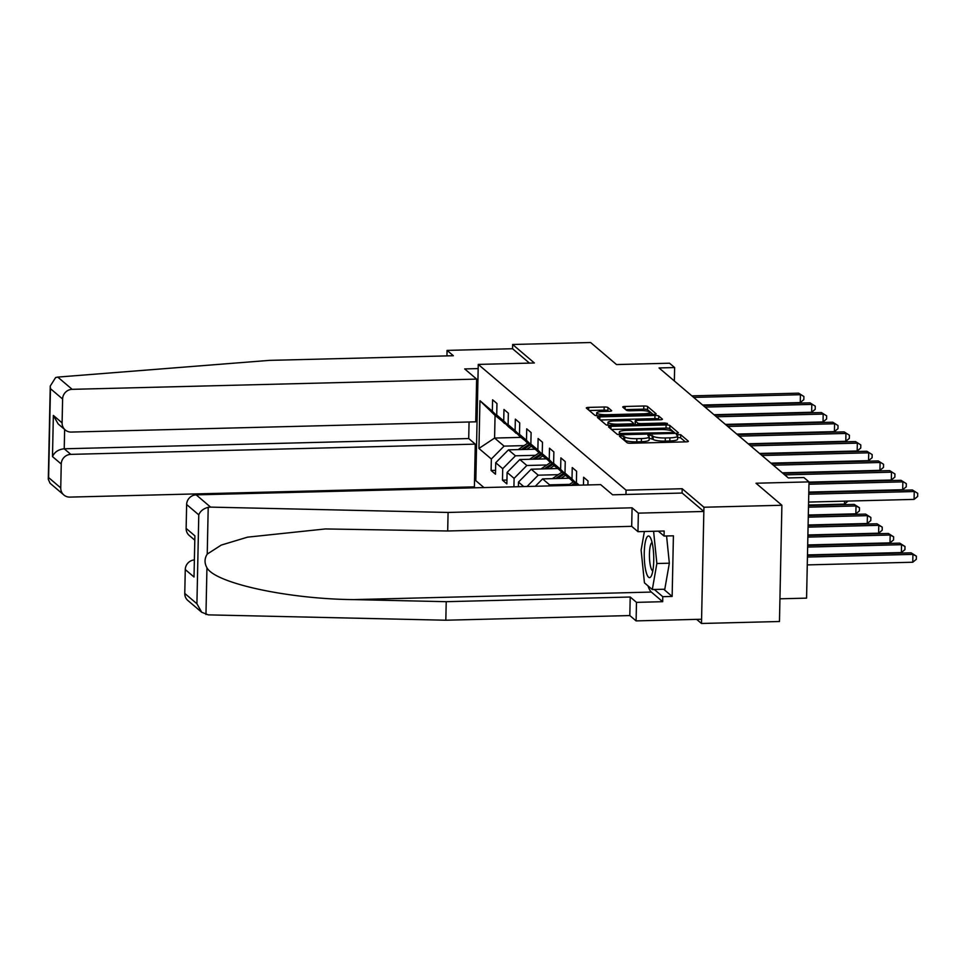 <?xml version="1.0" encoding="UTF-8"?>
<svg xmlns="http://www.w3.org/2000/svg" width="966" height="966" viewBox="0 0 966 966"><rect width="100%" height="100%" fill="white"/><g stroke="black" fill="none" stroke-linecap="round" stroke-linejoin="round"><path stroke-width="1.45" d="M621.114 435.763L619.472 436.246L627.091 442.718A3.139 0.616 1.2 0 0 630.858 443.249L685.969 441.86A3.139 0.616 1.2 0 0 688.396 441.317A3.139 0.616 1.2 0 0 688.311 441.172L680.704 434.7L676.357 434.7L677.395 435.642A10.058 1.956 1.2 0 1 677.661 436.101A10.058 1.956 1.2 0 1 669.897 437.84L665.308 437.96A10.058 1.956 1.2 0 1 653.221 436.258L649.587 435.05L647.884 435.425L648.935 436.366A10.058 1.956 1.2 0 1 649.2 436.825A10.058 1.956 1.2 0 1 641.424 438.564L636.836 438.673A10.058 1.956 1.2 0 1 624.748 436.97L621.114 435.763M685.377 441.873L680.632 437.84L677.637 437.477M677.661 436.101L677.601 439.24A10.058 1.956 1.2 0 1 669.824 440.979L665.236 441.1A10.058 1.956 1.2 0 1 653.149 439.397L649.164 438.202M607.952 407.531A3.139 0.616 1.2 0 0 604.185 407L588.717 407.398A3.139 0.616 1.2 0 0 586.29 407.942A3.139 0.616 1.2 0 0 586.374 408.087L594.827 415.271A3.139 0.616 1.2 0 0 598.606 415.803L653.704 414.414A3.139 0.616 1.2 0 0 656.131 413.871A3.139 0.616 1.2 0 0 656.047 413.726L647.594 406.529A3.139 0.616 1.2 0 0 643.815 405.998L625.147 406.469A3.139 0.616 1.2 0 0 622.72 407.012A3.139 0.616 1.2 0 0 622.804 407.157L626.415 410.236A3.139 0.616 1.2 0 0 630.194 410.767L639.456 410.538A8.416 1.63 1.2 0 1 649.78 412.337A8.416 1.63 1.2 0 1 643.284 413.798L607.01 414.716A8.416 1.63 1.2 0 1 596.686 412.905A8.416 1.63 1.2 0 1 603.182 411.456L609.232 411.299A3.139 0.616 1.2 0 0 611.659 410.755A3.139 0.616 1.2 0 0 611.575 410.61L607.952 407.531L607.892 410.683A3.139 0.616 1.2 0 0 604.112 410.152L589.248 410.526M696.655 619.363L701.497 623.481L703.936 507.235L781.892 505.266L756.004 483.229L809.013 481.889L803.905 477.542L788.316 477.941L659.041 367.949L674.63 367.551L669.523 363.216L616.501 364.556L590.612 342.519L512.644 344.488L512.56 348.726L529.453 363.107M703.936 507.235L682.189 488.736L626.053 490.16L478.255 364.411L534.379 362.987L512.644 344.488M610.995 426.344A3.139 0.616 1.2 0 0 608.568 426.887A3.139 0.616 1.2 0 0 608.64 427.032L617.093 434.217A3.139 0.616 1.2 0 0 620.872 434.748L675.971 433.36A3.139 0.616 1.2 0 0 678.398 432.816A3.139 0.616 1.2 0 0 678.313 432.671L669.873 425.487A3.139 0.616 1.2 0 0 666.093 424.955L610.995 426.344L610.935 428.976M605.96 424.75L597.507 417.554A3.139 0.616 1.2 0 1 597.423 417.409A3.139 0.616 1.2 0 1 599.85 416.865L654.96 415.477A3.139 0.616 1.2 0 1 658.727 416.008L662.35 419.087A3.139 0.616 1.2 0 1 662.435 419.232A3.139 0.616 1.2 0 1 660.007 419.775L637.657 420.331A3.139 0.616 1.2 0 0 635.23 420.886A3.139 0.616 1.2 0 0 635.314 421.019L637.717 423.06A3.139 0.616 1.2 0 0 641.484 423.591L664.753 423.011L667.458 423.482L665.755 423.857L609.739 425.281A3.139 0.616 1.2 0 1 605.96 424.75M781.892 505.266L779.465 621.512L701.497 623.481M483.954 487.576L475.815 480.657L478.255 364.411M626.053 490.16L625.968 494.471M495.558 470.357L491.102 470.478L495.473 474.197L495.715 462.726L502.718 468.691L502.477 480.162L506.86 483.881L507.102 472.41L514.105 478.375L513.924 486.816M491.102 470.478L491.344 459.007L478.943 448.453L479.945 400.697L492.346 411.25L492.588 399.791L496.959 403.51L496.717 414.982L503.721 420.935L503.962 409.463L508.345 413.194L508.104 424.666L515.107 430.619L515.349 419.147L519.72 422.879L519.479 434.338L526.482 440.303L526.724 428.832L531.107 432.563L530.865 444.022L537.869 449.987L538.11 438.516L542.481 442.247L542.24 453.706L549.243 459.671L549.485 448.2L553.868 451.919L553.627 463.39L560.63 469.355L560.872 457.884L565.243 461.603L565.001 473.074L572.005 479.027L572.246 467.568L576.63 471.287L576.388 482.759L579.214 485.161M583.464 485.065L583.633 477.252L588.004 480.971L587.92 484.944M523.741 486.574L518.476 482.094L518.38 486.707M535.466 455.3L515.458 455.807L508.454 449.854L534.741 449.19M516.581 433.166L508.925 427.226L496.717 414.982M508.454 449.854L495.715 462.726M515.458 455.807L502.718 468.691M503.721 420.935L515.929 433.191M546.841 464.984L526.844 465.491L519.841 459.526L546.116 458.862M527.967 442.851L520.312 436.91L508.104 424.666M519.841 459.526L507.102 472.41M526.844 465.491L514.105 478.375M515.107 430.619L527.315 442.875M558.227 474.668L538.219 475.175L531.215 469.21L557.503 468.546M539.342 452.535L531.698 446.594L519.479 434.338M531.215 469.21L518.476 482.094M538.219 475.175L527.038 486.49M526.482 440.303L538.702 452.547M569.614 484.352L549.606 484.86L542.602 478.895L568.877 478.23M550.729 462.219L543.073 456.278L530.865 444.022M542.602 478.895L535.297 486.272M549.606 484.86L548.531 485.946M537.869 449.987L550.077 462.231M562.103 471.903L554.46 465.962L542.24 453.706M549.243 459.671L561.463 471.915M573.49 481.587L565.835 475.646L553.627 463.39M560.63 469.355L572.838 481.599M565.001 473.074L577.113 485.222M572.005 479.027L578.151 485.198M576.388 482.759L578.803 485.174M779.936 598.811L806.574 598.135L809.013 481.889M674.353 380.978L674.63 367.551M520.879 437.393L494.592 438.057L504.083 446.123L524.079 445.616M505.206 423.482L495.063 415.44L494.592 438.057L478.943 448.453M479.945 400.697L495.063 415.44M504.083 446.123L491.344 459.007M492.346 411.25L504.554 423.506M506.945 480.042L502.477 480.162M682.189 488.736L682.105 493.046M622.708 438.987L624.676 440.122A10.058 1.956 1.2 0 0 636.763 441.824L636.836 438.673M649.2 436.825L649.128 439.965A10.058 1.956 1.2 0 1 641.364 441.704L636.763 441.824M675.379 433.372L669.8 428.626A3.139 0.616 1.2 0 0 666.021 428.095L611.514 429.472M620.595 433.444L671.599 432.587L673.302 432.213L672.203 431.222A10.058 1.956 1.2 0 0 660.116 429.52L627.055 430.365A10.058 1.956 1.2 0 0 619.291 432.104A10.058 1.956 1.2 0 0 619.556 432.563L620.57 434.76M600.381 419.993L654.888 418.616L654.96 415.477M659.416 419.787L658.667 419.147A3.139 0.616 1.2 0 0 654.888 418.616M635.254 423.881A3.139 0.616 1.2 0 0 635.169 424.026A3.139 0.616 1.2 0 0 635.242 424.171L635.785 424.617M614.473 420.922A8.416 1.63 1.2 0 0 607.976 422.371A8.416 1.63 1.2 0 0 618.3 424.183L631.076 423.857A3.139 0.616 1.2 0 0 633.515 423.313A3.139 0.616 1.2 0 0 633.43 423.168L631.027 421.128A3.139 0.616 1.2 0 0 627.248 420.596L614.473 420.922M608.64 411.311L607.892 410.683M653.113 414.426L647.534 409.681A3.139 0.616 1.2 0 0 643.754 409.149L625.666 409.596M807.274 564.905L912.761 562.236L912.93 554.375L911.107 552.83L807.479 555.45M807.443 557.044L912.93 554.375L916.384 556.162L916.323 559.302L912.761 562.236M911.107 552.83L916.384 556.162M808.59 502.066L914.077 499.398L914.247 491.537L808.759 494.206M912.423 489.991L917.7 493.324L912.423 489.991L808.796 492.612M917.7 493.324L917.64 496.476L914.077 499.398M646.254 572.476A20.817 4.733 -91.4 0 0 651.386 575.796A20.817 4.733 -91.4 0 0 651.736 541.141A20.817 4.733 -91.4 0 0 650.432 537.724A20.817 4.733 -91.4 0 0 644.733 545.669A20.817 4.733 -91.4 0 0 646.254 572.476M652.086 542.506A14.261 3.236 -91.4 0 0 649.502 552.226A14.261 3.236 -91.4 0 0 650.806 567.44A14.261 3.236 -91.4 0 0 652.811 570.942M666.576 535.973L669.341 563.202L664.789 589.224L652.316 589.538L644.443 582.836L641.122 550.113L644.37 531.505M653.596 531.276L656.868 563.516L652.316 589.538M669.341 563.202L656.868 563.516M210.588 507.114L208.209 507.331C203.428 508.587 200.276 511.099 198.779 514.854L186.631 504.518A9.612 9.165 -49.6 0 1 196.183 494.858L210.588 507.114L448.079 512.451L632.078 507.802L638.357 513.139L703.84 511.473L682.177 493.046L612.637 494.809L600.671 484.618L196.183 494.858M663.702 589.248L672.143 596.433L673.411 535.804L664.053 536.033L664.161 531.01L637.971 531.674L631.692 526.337L447.693 530.986L325.397 528.945L247.537 537.156L221.262 545.078L207.231 554.098C204.418 558.541 204.321 563.106 206.941 567.779C215.237 583.271 288.375 599.101 353.942 599.608L446.22 601.685L630.206 597.024L636.485 602.361L662.676 601.697L651.374 592.073A36.044 8.199 88.6 0 1 647.981 585.855M447.693 530.986L448.079 512.451M637.971 531.674L638.357 513.139M631.692 526.337L632.078 507.802M184.772 593.438L196.919 603.762L201.713 612.263L187.899 600.514A9.612 9.165 -49.6 0 1 184.772 593.438L185.267 569.554A9.612 9.165 -49.6 0 1 194.118 559.942M672.143 596.433L662.785 596.674L662.676 601.697M201.713 612.263L208.33 614.871L445.821 620.22L629.82 615.559L636.099 620.897L636.485 602.361M636.099 620.897L701.582 619.242L703.84 511.473M629.82 615.559L630.206 597.024M445.821 620.22L446.22 601.685M194.54 539.97L189.264 535.478A9.612 9.165 -49.6 0 1 186.136 528.402L186.631 504.518M664.053 536.033L658.317 531.155M654.344 589.489L662.785 596.674M186.136 528.402L194.891 535.84L194.021 577.004L185.267 569.554M476.636 379.107L72.16 389.334A9.612 9.165 130.4 0 0 62.609 399.006L62.102 422.879A9.612 9.165 130.4 0 0 71.267 432.068L475.743 421.828L476.636 379.107L464.682 368.927L478.158 368.589M62.609 399.006L50.461 388.67L50.256 386.05L55.642 377.525L57.755 377.09L269.345 360.378L453.344 355.73L447.065 350.392L446.944 355.886M447.065 350.392L512.56 348.726M61.244 464.03L60.749 487.915A9.612 9.165 130.4 0 0 69.902 497.104L474.391 486.864L475.284 444.143L70.796 454.37A9.612 9.165 130.4 0 0 61.244 464.03L52.49 456.592C54.531 452.016 58.443 449.407 64.227 448.792L468.715 438.552L469.065 421.997M468.715 438.552L475.284 444.143M475.9 476.347L474.608 476.383M65.241 429.967L58.141 423.929L53.347 415.428L62.102 422.879M63.877 494.99L50.063 483.241L48.3 479.329L48.602 477.578L60.749 487.915M807.479 554.919L901.375 552.552L901.544 544.691L899.72 543.146L807.685 545.476M807.648 547.07L901.544 544.691L904.997 546.478L904.937 549.63L901.375 552.552M899.72 543.146L904.997 546.478M807.697 544.945L890 542.868L890.169 535.007L888.346 533.461L807.89 535.49M807.854 537.096L890.169 535.007L893.622 536.794L893.55 539.946L890 542.868M888.346 533.461L893.622 536.794M808.796 492.092L902.691 489.714L902.86 481.853L808.965 484.232M901.037 480.307L906.313 483.652L901.037 480.307L809.001 482.638M906.313 483.652L906.253 486.792L902.691 489.714M809.013 482.119L891.316 480.03L891.485 472.181L784.718 474.874M889.662 470.623L894.939 473.968L889.662 470.623L782.895 473.328M894.939 473.968L894.866 477.107L891.316 480.03M807.902 534.971L878.613 533.184L878.782 525.323L876.959 523.777L808.095 525.516M808.071 527.122L878.782 525.323L882.236 527.122L882.175 530.262L878.613 533.184M876.959 523.777L882.236 527.122M808.107 524.997L867.239 523.5L867.408 515.651L865.572 514.093L808.313 515.542M808.276 517.136L867.408 515.651L870.861 517.438L870.789 520.577L867.239 523.5M865.572 514.093L870.861 517.438M808.325 515.023L855.852 513.815L856.021 505.967L854.198 504.409L808.518 505.568M808.482 507.162L856.021 505.967L859.474 507.754L859.414 510.893L855.852 513.815M854.198 504.409L859.474 507.754M782.291 472.821L879.929 470.345L880.098 462.497L773.331 465.189M878.275 460.939L883.552 464.284L878.275 460.939L771.508 463.644M883.552 464.284L883.492 467.423L879.929 470.345M770.916 463.137L868.555 460.661L868.724 452.812L761.957 455.505M866.888 451.255L872.177 454.6L866.888 451.255L760.133 453.96M872.177 454.6L872.105 457.739L868.555 460.661M759.53 453.452L857.168 450.977L857.337 443.128L750.57 445.833M855.514 441.571L860.791 444.915L855.514 441.571L748.747 444.275M860.791 444.915L860.73 448.055L857.168 450.977M567.984 485.451L573.575 481.672M808.53 505.049L844.477 504.131L844.538 501.161M573.285 485.318L575.627 483.737M574.83 482.928L571.232 485.367M848.039 501.064L844.477 504.131M748.155 443.768L845.793 441.293L845.95 433.444L739.195 436.149M844.127 431.887L849.416 435.231L844.127 431.887L737.372 434.591M849.416 435.231L849.343 438.371L845.793 441.293M560.896 478.436L565.508 475.308M552.443 478.653A8.489 8.102 -49.6 0 1 553.228 478.049L562.188 471.988M557.648 478.52L564.241 474.052M563.456 473.255L555.595 478.568M736.768 434.084L834.407 431.621L834.576 423.76L727.809 426.465M832.752 422.214L838.029 425.547L832.752 422.214L725.985 424.907M838.029 425.547L837.969 428.687L834.407 431.621M549.509 468.752L554.122 465.624M541.069 468.969A8.489 8.102 -49.6 0 1 541.854 468.365L550.813 462.303M546.261 468.836L552.866 464.368M552.069 463.571L544.208 468.884M725.394 424.4L823.032 421.937L823.189 414.076L716.434 416.781M821.366 412.53L826.654 415.863L821.366 412.53L714.611 415.223M826.654 415.863L826.582 419.002L823.032 421.937M538.134 459.067L542.747 455.952M529.682 459.285A8.489 8.102 -49.6 0 1 530.467 458.681L539.426 452.619M534.886 459.152L541.479 454.684M540.694 453.887L532.834 459.2M714.007 414.716L811.645 412.253L811.814 404.392L705.047 407.097M809.991 402.846L815.268 406.179L809.991 402.846L703.224 405.551M815.268 406.179L815.207 409.33L811.645 412.253M526.748 449.383L531.36 446.268M518.307 449.601A8.489 8.102 -49.6 0 1 519.092 448.997L528.052 442.935M523.5 449.468L530.105 445M529.308 444.203L521.447 449.516M702.632 405.032L800.271 402.568L800.428 394.708L693.673 397.412M798.604 393.162L803.893 396.495L798.604 393.162L691.849 395.867M803.893 396.495L803.821 399.646L800.271 402.568M624.676 440.122L624.748 436.97M641.364 441.704L641.424 438.564M652.171 438.564L652.231 435.412M653.149 439.397L653.221 436.258M665.236 441.1L665.308 437.96M669.824 440.979L669.897 437.84M680.632 437.84L680.704 434.7M623.698 439.276L623.758 436.137M666.021 428.095L666.093 424.955M669.8 428.626L669.873 425.487M623.215 434.688L623.239 433.819M671.587 433.468L671.599 432.587M619.508 434.724L619.556 432.563M599.801 419.51L599.85 416.865M658.667 419.147L658.727 416.008M635.242 424.171L635.314 421.019M637.681 424.569L637.717 423.06M641.472 424.472L641.484 423.591M664.741 423.881L664.753 423.011M618.288 425.064L618.3 424.183M631.064 424.738L631.076 423.857M606.998 415.597L607.01 414.716M643.271 414.68L643.284 413.798M625.087 409.113L625.147 406.469M643.754 409.149L643.815 405.998M647.534 409.681L647.594 406.529M588.668 410.031L588.717 407.398M604.112 410.152L604.185 407M208.209 507.331L207.231 554.098M206.941 567.779L205.963 614.545M196.919 603.762L198.779 514.854M194.891 535.84L194.021 577.004M651.374 592.073L353.942 599.608M50.461 388.67L48.602 477.578M52.49 456.592L53.347 415.428M57.755 377.09L72.16 389.334M64.637 429.447L64.227 448.792L70.796 454.37M553.228 478.049L553.892 478.617M541.854 468.365L542.518 468.933M530.467 458.681L531.131 459.248M519.092 448.997L519.756 449.564M673.278 433.42L673.302 432.213M619.242 434.712L619.291 432.104M635.169 424.026L635.23 420.886M607.916 425.221L607.976 422.371M633.479 424.678L633.515 423.313M596.626 415.73L596.686 412.905M649.732 414.511L649.78 412.337M50.256 386.05L48.3 479.329"/></g></svg>
